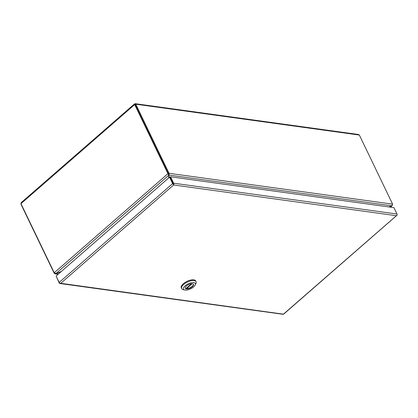 <?xml version="1.0" encoding="UTF-8"?>
<svg xmlns="http://www.w3.org/2000/svg" width="418" height="418" viewBox="0 0 418 418"><rect width="100%" height="100%" fill="white"/><g stroke="black" fill="none" stroke-linecap="round" stroke-linejoin="round"><path stroke-width="0.63" d="M21.151 204.041L20.931 203.498M21.558 202.516L20.968 203.665L134.68 104.594L135.051 103.701L135.761 104.192L359.36 135.051L358.56 134.507L135.26 103.685M21.14 202.667L134.476 103.92L135.009 104.526M20.957 204.214L53.865 272.583A3.637 1.782 48.9 0 0 54.283 273.32L54.601 273.043M167.587 172.958A3.637 2.764 97.9 0 1 167.864 173.752L168.397 173.825A3.637 2.764 -82.1 0 0 168.12 173.031L135.045 104.599L135.761 104.192L168.668 172.561L168.12 173.031L135.218 104.662L134.68 104.594L167.587 172.958L168.12 173.031A3.637 1.782 48.9 0 0 168.543 173.773L169.081 175.079L391.88 205.828L392.539 204.136L169.086 173.298A3.637 1.782 -131.1 0 1 168.668 172.561M54.298 272.698L55.928 273.539L168.825 175.173L167.864 173.752L54.298 272.698A3.637 2.764 97.9 0 1 53.875 272.029L20.968 203.665M359.36 135.051L392.262 203.42A3.637 1.782 -131.1 0 1 392.539 204.136M392.528 204.763L391.88 205.959L390.501 207.161M390.71 207.192L391.88 205.959A3.637 1.552 -25.7 0 0 391.102 206.22A276.46 118.028 154.3 0 1 389.158 206.978M58.426 274.015L55.077 273.863L54.283 273.32M169.102 177.587A276.46 118.028 154.3 0 0 169.013 175.497A3.637 1.552 -25.7 0 1 169.081 175.079L169.086 173.298L168.543 173.773M60.908 271.852A276.46 118.028 154.3 0 1 56.702 273.351A3.637 1.552 -25.7 0 0 55.923 273.67L55.866 273.544M168.684 177.953A276.46 118.028 154.3 0 1 168.877 175.544A3.637 1.552 -25.7 0 0 168.825 175.173L168.632 174.771M168.501 174.499L168.397 173.825M61.326 271.486A276.46 118.028 154.3 0 0 56.702 273.278A3.637 1.552 -25.7 0 1 55.928 273.539M391.88 205.828A3.637 1.552 -25.7 0 1 391.102 206.147A276.46 118.028 154.3 0 0 388.876 206.936M168.794 177.854A276.46 118.028 154.3 0 0 168.773 176.725M168.694 174.902A276.46 118.028 154.3 0 0 168.689 174.818L169.013 175.497M168.757 174.4A3.637 1.552 154.3 0 0 168.689 174.818M173.177 183.763L170.063 177.289L173.376 184.505A1.249 0.611 -131.1 0 1 172.603 183.606L169.53 177.216L56.111 276.032L59.189 282.422A1.249 0.611 48.9 0 0 59.962 283.32L59.957 283.498A1.249 0.951 97.9 0 1 59.826 283.493A1.249 0.951 97.9 0 1 59.178 282.97L56.294 276.408M169.53 177.216L170.607 176.814L173.684 183.204A1.249 0.951 97.9 0 1 173.726 184.38L173.136 183.68M397.1 214.93A1.249 0.611 -131.1 0 1 397.027 215.374L396.395 215.719A1.249 0.611 -131.1 0 1 396.384 215.719L397.027 215.197A1.249 0.951 -82.1 0 0 396.99 214.021L393.913 207.631L170.607 176.814M173.418 184.395L173.627 184.975A1.249 0.951 -82.1 0 0 173.627 184.975L60.756 283.31A1.249 0.951 -82.1 0 0 60.762 283.31L283.608 314.19L396.948 215.291M59.826 283.493L283.132 314.31A1.249 0.951 -82.1 0 0 283.263 314.315L396.389 215.725A1.249 0.951 97.9 0 1 396.384 215.719L173.622 184.975L173.376 184.505M59.962 283.32L60.756 283.31L59.957 283.498M173.517 184.751L173.726 184.38M196.058 281.669L195.713 280.959A8.005 3.417 154.3 0 0 193.764 279.846A8.005 3.417 154.3 0 0 185.049 282.453A8.005 3.417 154.3 0 0 181.292 287.897L181.631 288.608A8.005 3.417 -25.7 0 1 185.388 283.164A8.005 3.417 -25.7 0 1 194.109 280.556A8.005 3.417 -25.7 0 1 196.058 281.669A8.005 3.417 -25.7 0 1 195.901 283.535L195.19 285.013A6.547 2.795 -25.7 0 1 185.111 290.076A6.547 2.795 -25.7 0 1 184.787 290.019A6.547 2.795 -25.7 0 1 185.378 285.593A6.547 2.795 -25.7 0 1 193.722 282.573A6.547 2.795 -25.7 0 1 195.19 285.013M184.787 290.019L183.189 289.653A8.005 3.417 -25.7 0 1 181.631 288.608M186.428 288.932A4.546 1.944 154.3 0 0 191.376 287.448A4.546 1.944 154.3 0 0 193.513 284.355A4.546 1.944 154.3 0 0 192.405 283.723A4.546 1.944 154.3 0 0 187.452 285.201A4.546 1.944 154.3 0 0 185.32 288.295A4.546 1.944 154.3 0 0 186.428 288.932M185.252 288.106A4.546 1.944 154.3 0 0 186.256 288.577A4.546 1.944 154.3 0 0 191.016 287.213A4.546 1.944 154.3 0 0 193.403 284.188M191.517 283.707L185.989 288.524A4.546 1.938 154.3 0 0 186.548 288.598L192.175 283.697M186.36 288.201L186.548 288.598M172.603 183.606L59.189 282.422M396.99 214.021L173.684 183.204M58.118 274.281L55.077 273.863"/></g></svg>
